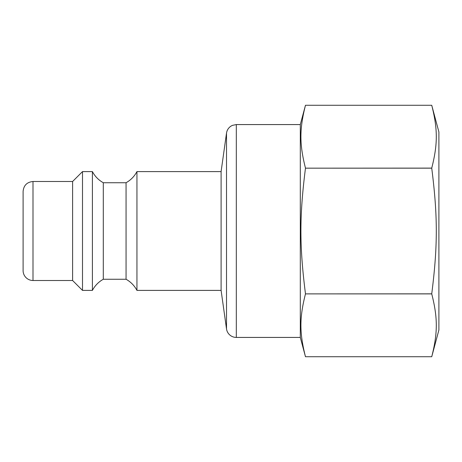 <?xml version="1.0" encoding="UTF-8"?>
<svg xmlns="http://www.w3.org/2000/svg" width="462" height="462" viewBox="0 0 462 462"><rect width="100%" height="100%" fill="white"/><g stroke="black" fill="none" stroke-linecap="round" stroke-linejoin="round"><path stroke-width="0.69" d="M136.948 171.598C134.402 176.374 130.775 180.082 126.062 182.738L126.062 279.262A27.223 27.223 0 0 1 136.948 290.402L136.948 171.598L221.102 171.598L221.102 290.402L226.513 328.904A9.898 9.898 0 0 0 236.313 337.427L236.313 124.573L300.3 124.573L300.3 337.427L305.474 356.728C299.399 332.704 299.399 317.914 305.474 293.89L431.739 293.89C437.814 317.914 437.814 332.704 431.739 356.728L305.474 356.728L431.739 356.728L438.9 330.001L438.9 131.999L431.739 105.272C437.814 129.296 437.814 144.086 431.739 168.11L431.739 168.162C437.814 216.21 437.814 245.79 431.739 293.838L431.739 293.89M126.062 182.738L103.292 182.738L103.292 279.262L126.062 279.262M103.292 182.738C98.579 180.082 94.947 176.374 92.4 171.598L92.4 290.402A27.223 27.223 0 0 1 103.292 279.262M32.998 181.502C26.987 182.086 23.689 185.389 23.1 191.401L23.1 270.599A9.898 9.898 0 0 0 32.998 280.498L32.998 181.502L72.598 181.502L82.502 171.598L82.502 290.402L92.4 290.402M72.598 181.502L72.598 280.498L82.502 290.402M431.739 293.838L305.474 293.89M305.474 293.838C299.399 245.79 299.399 216.21 305.474 168.162L431.739 168.162M431.739 168.11L305.474 168.162M305.474 168.11C299.399 144.086 299.399 129.296 305.474 105.272L300.3 124.573L305.474 105.272L431.739 105.272L438.9 131.999M221.102 171.598L226.513 133.096L226.513 328.904M136.948 290.402L221.102 290.402M82.502 171.598L92.4 171.598M32.998 280.498L72.598 280.498M236.313 337.427L300.3 337.427M236.313 124.573L232.455 125.358L231.133 126.039C228.54 127.703 227.004 130.059 226.513 133.096M305.474 105.272L431.739 105.272"/></g></svg>
